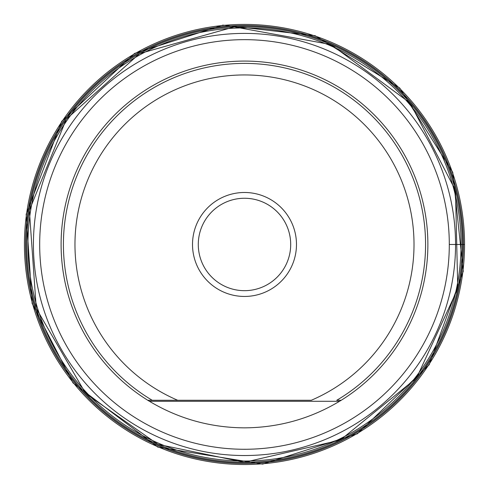 <?xml version="1.0" encoding="UTF-8"?>
<svg xmlns="http://www.w3.org/2000/svg" width="489" height="489" viewBox="0 0 489 489"><rect width="100%" height="100%" fill="white"/><g stroke="black" fill="none" stroke-linecap="round" stroke-linejoin="round"><path stroke-width="0.73" d="M149.426 401.286L147.77 400.271L149.426 401.286C178.699 418.78 210.386 427.637 244.494 427.851C278.596 427.637 310.283 418.78 339.555 401.286L341.212 400.271A183.381 183.381 0 0 0 383.706 125.098A183.381 183.381 0 0 0 105.276 125.098A183.381 183.381 0 0 0 149.426 401.286L147.77 400.271L152.226 400.271A181.071 181.071 0 0 1 106.211 127.568A181.071 181.071 0 0 1 382.771 127.568A181.071 181.071 0 0 1 336.756 400.271L341.212 400.271L339.555 401.286L341.212 400.271A183.381 183.381 0 0 1 339.555 401.286L149.426 401.286M244.494 296.45A51.981 51.981 0 0 1 199.475 218.479A51.981 51.981 0 0 1 289.512 218.479A51.981 51.981 0 0 1 244.494 296.45M177.684 400.271L311.297 400.271A169.518 169.518 0 0 0 378.553 140.716A169.518 169.518 0 0 0 110.428 140.716A169.518 169.518 0 0 0 177.684 400.271L152.226 400.271L177.684 400.271M244.494 290.674A46.204 46.204 0 0 0 290.698 244.469A46.204 46.204 0 0 0 244.494 198.259A46.204 46.204 0 0 0 198.283 244.469A46.204 46.204 0 0 0 244.494 290.674A46.204 46.204 0 0 0 284.506 221.364A46.204 46.204 0 0 0 204.475 221.364A46.204 46.204 0 0 0 244.494 290.674M460.033 244.469L449.299 244.469M464.55 244.469L461.041 244.469M244.586 463.389A218.919 218.919 0 0 0 425.632 121.529A218.919 218.919 0 0 0 51.052 141.969A218.919 218.919 0 0 0 244.586 463.389M244.494 463.236A218.772 218.772 0 0 0 245.649 463.236A218.772 218.772 0 0 0 433.566 134.414A218.772 218.772 0 0 0 54.835 135.416A218.772 218.772 0 0 0 244.494 463.236M244.494 462.264A217.801 217.801 0 0 0 433.113 135.569A217.801 217.801 0 0 0 55.874 135.569A217.801 217.801 0 0 0 244.494 462.264M244.561 461.017A216.554 216.554 0 0 0 432.007 136.15A216.554 216.554 0 0 0 56.938 136.211A216.554 216.554 0 0 0 244.561 461.017M245.649 455.528A211.065 211.065 0 0 0 426.891 138.265A211.065 211.065 0 0 0 61.51 139.267A211.065 211.065 0 0 0 244.494 455.534A211.065 211.065 0 0 0 245.649 455.528M245.166 449.275A204.805 204.805 0 0 0 419.917 138.772A204.805 204.805 0 0 0 66.174 143.723A204.805 204.805 0 0 0 244.494 449.275A204.805 204.805 0 0 0 245.166 449.275M255.215 464.263A220.056 220.056 0 0 0 431.39 128.301A220.056 220.056 0 0 0 52.152 137.55A220.056 220.056 0 0 0 255.215 464.263M268.333 463.23A220.056 220.056 0 0 0 426.616 120.948A220.056 220.056 0 0 0 50.061 141.407A220.056 220.056 0 0 0 268.333 463.23M244.445 462.282L340.271 440.094L416.567 378.003L457.771 288.687L455.473 190.349L410.149 103.045L331.041 44.585L234.28 26.895L139.603 53.57L66.315 119.182L29.364 210.343L36.29 308.467L85.679 393.535L157.941 444.348L244.445 462.282M262.624 464.128L357.416 433.749L429.171 364.77L463.266 271.254L452.741 172.275L399.745 88.02L315.087 35.673L222.911 25.122L134.561 53.435L61.724 121.278L26.168 214.249L32.121 303.443L73.008 382.93L157.733 447.08L262.624 464.128"/></g></svg>
